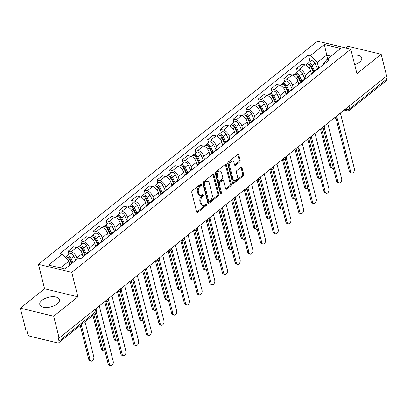 <?xml version="1.0" encoding="UTF-8"?>
<svg xmlns="http://www.w3.org/2000/svg" width="407" height="407" viewBox="0 0 407 407"><rect width="100%" height="100%" fill="white"/><g stroke="black" fill="none" stroke-linecap="round" stroke-linejoin="round"><path stroke-width="0.61" d="M201.557 184.305A0.89 0.57 103.5 0 0 201.206 183.888A0.89 0.57 103.5 0 0 200.809 184L192.323 190.786A1.272 0.809 103.5 0 0 191.794 192.501L196.662 211.879A1.272 0.809 103.5 0 0 197.161 212.474A1.272 0.809 103.5 0 0 197.731 212.317L206.217 205.53A0.89 0.57 103.5 0 0 206.583 204.329A0.89 0.57 103.5 0 0 206.232 203.912A0.89 0.57 103.5 0 0 205.835 204.024L204.736 204.904A4.07 2.595 103.5 0 1 202.92 205.418A4.07 2.595 103.5 0 1 201.317 203.5L200.91 201.887A4.07 2.595 103.5 0 1 202.6 196.398L203.698 195.518A0.89 0.57 103.5 0 0 204.07 194.317A0.89 0.57 103.5 0 0 203.719 193.9A0.89 0.57 103.5 0 0 203.322 194.012L202.223 194.892A4.07 2.595 103.5 0 1 200.407 195.406A4.07 2.595 103.5 0 1 198.804 193.488L198.397 191.875A4.07 2.595 103.5 0 1 200.086 186.386L201.185 185.506A0.89 0.57 103.5 0 0 201.557 184.305M354.67 64.672A10.114 4.945 -14.1 0 0 359.478 62.159A10.114 4.945 -14.1 0 0 361.711 57.87A10.114 4.945 -14.1 0 0 352.294 55.204M42.038 300.274A10.114 4.945 -14.1 0 0 39.81 304.558A10.114 4.945 -14.1 0 0 46.815 307.478A10.114 4.945 -14.1 0 0 57.189 303.922A10.114 4.945 -14.1 0 0 59.422 299.633A10.114 4.945 -14.1 0 0 52.417 296.713A10.114 4.945 -14.1 0 0 42.038 300.274M239.621 162.067A1.272 0.809 103.5 0 0 240.15 160.353L238.787 154.919A1.272 0.809 103.5 0 0 238.283 154.319A1.272 0.809 103.5 0 0 237.719 154.482L228.296 162.017A1.272 0.809 103.5 0 0 227.767 163.731L232.631 183.109A1.272 0.809 103.5 0 0 233.135 183.71A1.272 0.809 103.5 0 0 233.704 183.547L243.127 176.012A1.272 0.809 103.5 0 0 243.651 174.298L242.002 167.73A1.272 0.809 103.5 0 0 241.504 167.129A1.272 0.809 103.5 0 0 240.934 167.292L236.899 170.518A1.272 0.809 103.5 0 0 236.375 172.232L237.189 175.488A3.404 2.172 103.5 0 1 236.625 179.07A3.404 2.172 103.5 0 1 234.259 180.505A3.404 2.172 103.5 0 1 232.921 178.902L229.716 166.148A3.404 2.172 103.5 0 1 230.286 162.566A3.404 2.172 103.5 0 1 232.646 161.131A3.404 2.172 103.5 0 1 233.989 162.729L234.524 164.855A1.272 0.809 103.5 0 0 235.022 165.456A1.272 0.809 103.5 0 0 235.592 165.293L239.621 162.067L238.65 161.833A1.272 0.809 103.5 0 0 239.179 160.119L237.815 154.685A1.272 0.809 103.5 0 0 237.734 154.467M77.905 296.805L44.592 288.782L20.35 308.17L53.663 316.193L77.905 296.805L71.759 272.344L350.783 49.186L356.924 73.647L381.166 54.258L386.65 76.084L59.147 338.019L58.176 337.785L59.03 341.183L95.879 311.711A2.595 1.267 -14.1 0 0 96.449 310.612L95.94 308.587M53.663 316.193L59.147 338.019M213.95 174.776A1.272 0.809 103.5 0 0 213.451 174.181A1.272 0.809 103.5 0 0 212.881 174.338L203.459 181.878A1.272 0.809 103.5 0 0 202.935 183.593L207.799 202.971A1.272 0.809 103.5 0 0 208.303 203.566A1.272 0.809 103.5 0 0 208.867 203.408L218.289 195.874A1.272 0.809 103.5 0 0 218.818 194.159L213.95 174.776L212.983 174.547A1.272 0.809 103.5 0 0 212.902 174.323M215.878 171.947L225.3 164.408A1.272 0.809 103.5 0 1 225.87 164.25A1.272 0.809 103.5 0 1 226.368 164.85L231.237 184.229A1.272 0.809 103.5 0 1 230.708 185.943L226.674 189.169A1.272 0.809 103.5 0 1 226.109 189.326A1.272 0.809 103.5 0 1 225.605 188.731L223.631 180.871A1.272 0.809 103.5 0 0 223.133 180.27A1.272 0.809 103.5 0 0 222.563 180.433L219.887 182.57A1.272 0.809 103.5 0 0 219.363 184.285L221.418 192.47A0.89 0.57 103.5 0 1 221.266 193.406A0.89 0.57 103.5 0 1 220.65 193.783A0.89 0.57 103.5 0 1 220.299 193.361L215.349 173.662A1.272 0.809 103.5 0 1 215.878 171.947M20.35 308.17L25.834 329.996L26.806 330.23L27.656 333.633A2.595 1.542 -128.7 0 0 30.149 336.294L57.636 342.908A2.595 1.542 -128.7 0 0 58.705 342.74A2.595 1.542 -128.7 0 0 59.03 341.183M44.592 288.782L38.446 264.326L317.47 41.168L350.783 49.186M381.166 54.258L347.853 46.24L345.696 47.965M385.892 76.694L386.533 79.253A2.595 1.542 51.3 0 1 386.212 80.81L349.359 110.282A2.595 1.542 -128.7 0 0 349.684 108.725L386.533 79.253M82.819 257.036A5.963 3.551 51.3 0 1 83.593 255.835A5.963 3.551 51.3 0 1 84.931 255.342M82.952 256.675L82.199 253.673A5.963 3.551 -128.7 0 0 76.465 247.553L71.093 251.847A5.963 3.551 51.3 0 1 76.831 257.967L77.137 259.203M71.093 251.847L68.132 251.134L68.946 254.365M90.303 251.048A5.963 3.551 -128.7 0 0 88.965 251.541L83.593 255.835M76.465 247.553L73.499 246.84L68.132 251.134M95.508 246.886A5.963 3.551 51.3 0 1 96.286 245.686A5.963 3.551 51.3 0 1 97.624 245.192M81.634 244.215L80.825 240.985L83.786 241.697A5.963 3.551 51.3 0 1 89.52 247.817L90.323 251.027M102.991 240.898A5.963 3.551 -128.7 0 0 101.653 241.392L96.286 245.686M95.64 246.525L94.887 243.523A5.963 3.551 -128.7 0 0 89.153 237.403L86.192 236.691L80.825 240.985M108.196 236.737A5.963 3.551 51.3 0 1 108.974 235.536A5.963 3.551 51.3 0 1 110.312 235.043M94.322 234.066L93.513 230.835L96.474 231.547A5.963 3.551 51.3 0 1 102.208 237.668L103.017 240.878M115.68 230.749A5.963 3.551 -128.7 0 0 114.342 231.242L108.974 235.536M108.333 236.375L107.58 233.374A5.963 3.551 -128.7 0 0 101.842 227.254L98.881 226.541L93.513 230.835M120.889 226.587A5.963 3.551 51.3 0 1 121.662 225.386A5.963 3.551 51.3 0 1 123.006 224.893M107.016 223.916L106.202 220.686L109.168 221.398A5.963 3.551 51.3 0 1 114.901 227.518L115.705 230.728M128.373 220.599A5.963 3.551 -128.7 0 0 127.035 221.093L121.662 225.386M121.021 226.226L120.269 223.224A5.963 3.551 -128.7 0 0 114.535 217.104L111.574 216.392L106.202 220.686M133.577 216.438A5.963 3.551 51.3 0 1 134.356 215.237A5.963 3.551 51.3 0 1 135.694 214.743M119.704 213.767L118.895 210.536L121.856 211.248A5.963 3.551 51.3 0 1 127.589 217.369L128.398 220.579M141.061 210.45A5.963 3.551 -128.7 0 0 139.723 210.943L134.356 215.237M133.715 216.076L132.957 213.075A5.963 3.551 -128.7 0 0 127.223 206.954L124.262 206.242L118.895 210.536M146.271 206.288A5.963 3.551 51.3 0 1 147.044 205.087A5.963 3.551 51.3 0 1 148.382 204.594M132.392 203.617L131.583 200.386L134.544 201.099A5.963 3.551 51.3 0 1 140.283 207.224L141.087 210.429M153.754 200.3A5.963 3.551 -128.7 0 0 152.411 200.793L147.044 205.087M146.403 205.927L145.65 202.925A5.963 3.551 -128.7 0 0 139.916 196.805L136.95 196.093L131.583 200.386M158.959 196.138A5.963 3.551 51.3 0 1 159.737 194.938A5.963 3.551 51.3 0 1 161.075 194.444M145.085 193.467L144.271 190.237L147.237 190.949A5.963 3.551 51.3 0 1 152.971 197.074L153.775 200.28M166.443 190.15A5.963 3.551 -128.7 0 0 165.105 190.644L159.737 194.938M159.091 195.777L158.338 192.781A5.963 3.551 -128.7 0 0 152.605 186.655L149.644 185.943L144.271 190.237M171.647 185.989A5.963 3.551 51.3 0 1 172.426 184.788A5.963 3.551 51.3 0 1 173.764 184.295M157.774 183.318L156.965 180.087L159.926 180.8A5.963 3.551 51.3 0 1 165.659 186.925L166.468 190.135M179.131 180.001A5.963 3.551 -128.7 0 0 177.793 180.494L172.426 184.788M171.785 185.628L171.032 182.631A5.963 3.551 -128.7 0 0 165.293 176.506L162.332 175.793L156.965 180.087M184.34 175.839A5.963 3.551 51.3 0 1 185.114 174.639A5.963 3.551 51.3 0 1 186.452 174.145M170.467 173.168L169.653 169.938L172.614 170.655A5.963 3.551 51.3 0 1 178.352 176.775L179.156 179.986M191.824 169.851A5.963 3.551 -128.7 0 0 190.486 170.345L185.114 174.639M184.473 175.478L183.72 172.482A5.963 3.551 -128.7 0 0 177.986 166.356L175.025 165.644L169.653 169.938M197.029 165.69A5.963 3.551 51.3 0 1 197.807 164.494A5.963 3.551 51.3 0 1 199.145 163.996M183.155 163.019L182.346 159.788L185.307 160.506A5.963 3.551 51.3 0 1 191.041 166.626L191.85 169.836M204.512 159.702A5.963 3.551 -128.7 0 0 203.174 160.2L197.807 164.494M197.166 165.328L196.408 162.332A5.963 3.551 -128.7 0 0 190.674 156.212L187.713 155.494L182.346 159.788M209.722 155.54A5.963 3.551 51.3 0 1 210.495 154.345A5.963 3.551 51.3 0 1 211.833 153.846M195.843 152.869L195.034 149.639L197.995 150.356A5.963 3.551 51.3 0 1 203.734 156.476L204.538 159.686M217.206 149.552A5.963 3.551 -128.7 0 0 215.863 150.051L210.495 154.345M209.854 155.179L209.101 152.182A5.963 3.551 -128.7 0 0 203.368 146.062L200.402 145.345L195.034 149.639M222.41 145.391A5.963 3.551 51.3 0 1 223.184 144.195A5.963 3.551 51.3 0 1 224.527 143.702M208.537 142.72L207.723 139.489L210.689 140.206A5.963 3.551 51.3 0 1 216.422 146.327L217.226 149.537M229.894 139.408A5.963 3.551 -128.7 0 0 228.556 139.901L223.184 144.195M222.543 145.029L221.79 142.033A5.963 3.551 -128.7 0 0 216.056 135.913L213.095 135.195L207.723 139.489M235.098 135.241A5.963 3.551 51.3 0 1 235.877 134.045A5.963 3.551 51.3 0 1 237.215 133.552M221.225 132.57L220.416 129.34L223.377 130.057A5.963 3.551 51.3 0 1 229.11 136.177L229.919 139.387M242.582 129.258A5.963 3.551 -128.7 0 0 241.244 129.752L235.877 134.045M235.236 134.88L234.483 131.883A5.963 3.551 -128.7 0 0 228.744 125.763L225.783 125.046L220.416 129.34M247.792 125.091A5.963 3.551 51.3 0 1 248.565 123.896A5.963 3.551 51.3 0 1 249.903 123.402M233.918 122.421L233.104 119.195L236.065 119.907A5.963 3.551 51.3 0 1 241.804 126.028L242.608 129.238M255.275 119.109A5.963 3.551 -128.7 0 0 253.937 119.602L248.565 123.896M247.924 124.73L247.171 121.734A5.963 3.551 -128.7 0 0 241.437 115.613L238.471 114.896L233.104 119.195M260.48 114.942A5.963 3.551 51.3 0 1 261.258 113.746A5.963 3.551 51.3 0 1 262.596 113.253M246.606 112.271L245.797 109.045L248.758 109.758A5.963 3.551 51.3 0 1 254.492 115.878L255.301 119.088M267.964 108.959A5.963 3.551 -128.7 0 0 266.626 109.452L261.258 113.746M260.612 114.581L259.859 111.584A5.963 3.551 -128.7 0 0 254.126 105.464L251.165 104.752L245.797 109.045M273.168 104.792A5.963 3.551 51.3 0 1 273.947 103.597A5.963 3.551 51.3 0 1 275.285 103.103M259.295 102.121L258.486 98.896L261.447 99.608A5.963 3.551 51.3 0 1 267.18 105.728L267.989 108.939M280.657 98.809A5.963 3.551 -128.7 0 0 279.314 99.303L273.947 103.597M273.306 104.431L272.553 101.435A5.963 3.551 -128.7 0 0 266.819 95.314L263.853 94.602L258.486 98.896M285.862 94.643A5.963 3.551 51.3 0 1 286.635 93.447A5.963 3.551 51.3 0 1 287.978 92.954M271.988 91.972L271.174 88.746L274.14 89.459A5.963 3.551 51.3 0 1 279.874 95.579L280.677 98.789M293.345 88.66A5.963 3.551 -128.7 0 0 292.007 89.153L286.635 93.447M285.994 94.287L285.241 91.285A5.963 3.551 -128.7 0 0 279.507 85.165L276.546 84.453L271.174 88.746M298.55 84.493A5.963 3.551 51.3 0 1 299.328 83.298A5.963 3.551 51.3 0 1 300.666 82.804M284.676 81.822L283.867 78.597L286.828 79.309A5.963 3.551 51.3 0 1 292.562 85.429L293.371 88.64M306.033 78.51A5.963 3.551 -128.7 0 0 304.695 79.004L299.328 83.298M298.687 84.137L297.934 81.135A5.963 3.551 -128.7 0 0 292.195 75.015L289.235 74.303L283.867 78.597M311.243 74.344A5.963 3.551 51.3 0 1 312.016 73.148A5.963 3.551 51.3 0 1 313.354 72.655M297.369 71.673L296.555 68.447L299.516 69.159A5.963 3.551 51.3 0 1 305.255 75.28L306.059 78.49M318.727 68.361A5.963 3.551 -128.7 0 0 317.389 68.854L312.016 73.148M311.375 73.988L310.622 70.986A5.963 3.551 -128.7 0 0 304.889 64.866L301.923 64.153L296.555 68.447M69.816 265.054L68.849 261.192L60.429 267.923M331.1 56.09L326.638 55.016L317.282 62.5L310.673 55.444L324.343 44.516L340.659 48.443L326.989 59.376L329.273 59.926L80.84 258.618L78.556 258.069L64.891 268.996L48.575 265.069L62.24 254.141L68.849 261.192M310.673 55.444L308.394 54.894L59.956 253.592L62.24 254.141M71.759 272.344L38.446 264.326M327.61 58.883L324.343 44.516M323.458 64.571L323.306 63.95L326.989 59.376M317.282 62.5L318.747 68.34M310.058 61.523L308.394 54.894M200.6 184.162A0.89 0.57 103.5 0 1 200.213 185.271L199.115 186.152A4.07 2.595 103.5 0 0 197.426 191.641L198.397 191.875M200.407 195.406L199.435 195.172A4.07 2.595 103.5 0 1 197.833 193.254L197.426 191.641M202.92 205.418L201.948 205.184A4.07 2.595 103.5 0 1 200.346 203.266L199.939 201.653A4.07 2.595 103.5 0 1 201.633 196.164L202.727 195.284A0.89 0.57 103.5 0 0 203.118 194.175M196.739 212.098A1.272 0.809 103.5 0 0 196.759 212.083L205.245 205.296A0.89 0.57 103.5 0 0 205.632 204.187M207.88 203.19A1.272 0.809 103.5 0 0 207.901 203.174L217.323 195.64A1.272 0.809 103.5 0 0 217.847 193.925L212.983 174.547M204.716 182.682A0.89 0.57 103.5 0 0 204.35 183.883L208.623 200.89A0.89 0.57 103.5 0 0 208.969 201.312A0.89 0.57 103.5 0 0 209.371 201.2L210.526 200.269A4.07 2.595 103.5 0 0 212.215 194.785L209.295 183.155A4.07 2.595 103.5 0 0 207.692 181.242A4.07 2.595 103.5 0 0 205.876 181.756L204.716 182.682L203.749 182.448A0.89 0.57 103.5 0 0 203.378 183.649L204.35 183.883M208.969 201.312L208.002 201.078A0.89 0.57 103.5 0 1 207.651 200.656L203.378 183.649M207.692 181.242L206.725 181.008A4.07 2.595 103.5 0 0 204.904 181.522L205.876 181.756M203.749 182.448L204.904 181.522M225.687 188.95A1.272 0.809 103.5 0 0 225.707 188.934L229.736 185.709A1.272 0.809 103.5 0 0 230.265 183.995L225.397 164.616A1.272 0.809 103.5 0 0 225.32 164.392M223.133 180.27L222.161 180.036A1.272 0.809 103.5 0 0 221.591 180.199L218.92 182.336A1.272 0.809 103.5 0 0 218.391 184.05L220.446 192.236L221.418 192.47M220.263 193.223A0.89 0.57 103.5 0 0 220.446 192.236M221.586 172.716A3.404 2.172 103.5 0 0 220.243 171.113A3.404 2.172 103.5 0 0 217.882 172.548A3.404 2.172 103.5 0 0 217.313 176.129L218.442 180.627A1.272 0.809 103.5 0 0 218.941 181.227A1.272 0.809 103.5 0 0 219.51 181.064L222.186 178.922A1.272 0.809 103.5 0 0 222.715 177.208L221.586 172.716M220.243 171.113L219.276 170.879A3.404 2.172 103.5 0 0 216.911 172.314A3.404 2.172 103.5 0 0 216.341 175.895L217.313 176.129M218.941 181.227L217.969 180.993A1.272 0.809 103.5 0 1 217.47 180.393L216.341 175.895M235.592 165.293L234.62 165.059A1.272 0.809 103.5 0 0 234.62 165.059L238.65 161.833M232.646 161.131L231.675 160.897A3.404 2.172 103.5 0 0 229.314 162.332A3.404 2.172 103.5 0 0 228.744 165.914L229.716 166.148M234.259 180.505L233.287 180.27A3.404 2.172 103.5 0 1 231.949 178.673L228.744 165.914M232.712 183.328A1.272 0.809 103.5 0 0 232.733 183.313L242.155 175.778A1.272 0.809 103.5 0 0 242.679 174.064L241.03 167.496A1.272 0.809 103.5 0 0 240.954 167.277M72.054 263.268L69.856 258.537A1.557 0.926 -128.7 0 0 67.847 257.397A1.557 0.926 -128.7 0 0 67.791 257.453M72.904 262.586L70.981 258.455A3.241 1.928 -128.7 0 0 66.794 256.084A3.241 1.928 -128.7 0 0 66.326 256.919M75.834 260.246L73.906 256.115A3.241 1.928 -128.7 0 0 69.724 253.739L66.794 256.084M81.247 324.71L90.049 359.752A2.981 1.903 103.5 0 0 91.224 361.157A2.981 1.903 103.5 0 0 93.295 359.895A2.981 1.903 103.5 0 0 93.793 356.761L84.992 321.718M71.52 263.695L69.597 259.564A3.241 1.928 -128.7 0 0 65.41 257.188L65.232 257.331M91.224 361.157L89.962 360.851A2.981 1.903 -76.5 0 1 88.787 359.447L80.26 325.503M96.352 312.184L109.473 364.428A2.981 1.903 103.5 0 0 110.648 365.832L109.386 365.527A2.981 1.903 -76.5 0 1 108.211 364.123L95.457 313.349M110.648 365.832A2.981 1.903 103.5 0 0 112.719 364.575A2.981 1.903 103.5 0 0 113.217 361.436L99.272 305.922M85.358 254.426L82.545 248.387A1.557 0.926 -128.7 0 0 80.535 247.247A1.557 0.926 -128.7 0 0 80.479 247.303M86.203 253.749L83.669 248.306A3.241 1.928 -128.7 0 0 79.482 245.935A3.241 1.928 -128.7 0 0 79.019 246.769M89.138 251.419L86.599 245.965A3.241 1.928 -128.7 0 0 82.412 243.59L79.482 245.935M93.941 314.56L102.742 349.603A2.981 1.903 103.5 0 0 103.912 351.007A2.981 1.903 103.5 0 0 104.884 350.865M84.819 254.853L82.285 249.415A3.241 1.928 -128.7 0 0 78.103 247.039L77.172 247.782M103.912 351.007L102.65 350.702A2.981 1.903 -76.5 0 1 101.475 349.298L92.949 315.354M98.046 244.276L95.238 238.237A1.557 0.926 -128.7 0 0 93.228 237.098A1.557 0.926 -128.7 0 0 93.172 237.154M98.896 243.6L96.357 238.156A3.241 1.928 -128.7 0 0 92.175 235.785A3.241 1.928 -128.7 0 0 91.707 236.62M101.826 241.27L99.288 235.816A3.241 1.928 -128.7 0 0 95.101 233.44L92.175 235.785M105.896 301.485L115.43 339.453A2.981 1.903 103.5 0 0 116.606 340.857A2.981 1.903 103.5 0 0 117.572 340.715M97.512 244.704L94.979 239.265A3.241 1.928 -128.7 0 0 90.792 236.889L89.861 237.632M116.606 340.857L115.339 340.552A2.981 1.903 -76.5 0 1 114.169 339.148L104.726 301.562M110.74 234.127L107.926 228.088A1.557 0.926 -128.7 0 0 105.917 226.953A1.557 0.926 -128.7 0 0 105.861 227.004M111.584 233.45L109.051 228.006A3.241 1.928 -128.7 0 0 104.864 225.636A3.241 1.928 -128.7 0 0 104.401 226.47M114.515 231.12L111.976 225.666A3.241 1.928 -128.7 0 0 107.794 223.29L104.864 225.636M118.585 291.336L128.119 329.304A2.981 1.903 103.5 0 0 129.294 330.708A2.981 1.903 103.5 0 0 130.26 330.565M110.2 234.554L107.667 229.116A3.241 1.928 -128.7 0 0 103.48 226.74L102.554 227.482M129.294 330.708L128.032 330.403A2.981 1.903 -76.5 0 1 126.857 328.998L117.414 291.412M108.491 299.842L122.166 354.278A2.981 1.903 103.5 0 0 123.336 355.682L122.075 355.377A2.981 1.903 -76.5 0 1 120.904 353.973L107.596 301.002M123.336 355.682A2.981 1.903 103.5 0 0 125.407 354.426A2.981 1.903 103.5 0 0 125.905 351.287L111.961 295.777M121.179 289.692L134.854 344.129A2.981 1.903 103.5 0 0 136.03 345.533L134.763 345.228A2.981 1.903 -76.5 0 1 133.593 343.829L120.284 290.852M136.03 345.533A2.981 1.903 103.5 0 0 138.1 344.276A2.981 1.903 103.5 0 0 138.599 341.137L124.654 285.628M133.872 279.543L147.543 333.979A2.981 1.903 103.5 0 0 148.718 335.383L147.456 335.078A2.981 1.903 -76.5 0 1 146.281 333.679L132.977 280.703M148.718 335.383A2.981 1.903 103.5 0 0 150.788 334.127A2.981 1.903 103.5 0 0 151.287 330.988L137.342 275.478M123.428 223.977L120.614 217.938A1.557 0.926 -128.7 0 0 118.605 216.804A1.557 0.926 -128.7 0 0 118.549 216.855M124.272 223.301L121.739 217.857A3.241 1.928 -128.7 0 0 117.552 215.486A3.241 1.928 -128.7 0 0 117.089 216.321M127.208 220.97L124.669 215.517A3.241 1.928 -128.7 0 0 120.482 213.141L117.552 215.486M131.273 281.186L140.812 319.154A2.981 1.903 103.5 0 0 141.982 320.558A2.981 1.903 103.5 0 0 142.954 320.416M122.889 224.405L120.355 218.966A3.241 1.928 -128.7 0 0 116.173 216.59L115.242 217.333M141.982 320.558L140.72 320.253A2.981 1.903 -76.5 0 1 139.55 318.849L130.108 281.262M136.116 213.828L133.308 207.794A1.557 0.926 -128.7 0 0 131.298 206.654A1.557 0.926 -128.7 0 0 131.242 206.705M136.966 213.151L134.432 207.707A3.241 1.928 -128.7 0 0 130.245 205.337A3.241 1.928 -128.7 0 0 129.777 206.171M139.896 210.821L137.357 205.367A3.241 1.928 -128.7 0 0 133.175 202.991L130.245 205.337M143.966 271.042L153.5 309.005A2.981 1.903 103.5 0 0 154.675 310.409A2.981 1.903 103.5 0 0 155.642 310.266M135.582 214.255L133.048 208.816A3.241 1.928 -128.7 0 0 128.861 206.441L127.935 207.183M154.675 310.409L153.414 310.103A2.981 1.903 -76.5 0 1 152.238 308.699L142.796 271.113M146.561 269.393L160.236 323.83A2.981 1.903 103.5 0 0 161.406 325.234L160.144 324.928A2.981 1.903 -76.5 0 1 158.974 323.529L145.665 270.553M161.406 325.234A2.981 1.903 103.5 0 0 163.477 323.977A2.981 1.903 103.5 0 0 163.975 320.838L150.035 265.328M159.254 259.244L172.924 313.68A2.981 1.903 103.5 0 0 174.099 315.084L172.838 314.779A2.981 1.903 -76.5 0 1 171.662 313.38L158.359 260.404M174.099 315.084A2.981 1.903 103.5 0 0 176.17 313.828A2.981 1.903 103.5 0 0 176.669 310.689L162.724 255.179M148.809 203.678L145.996 197.644A1.557 0.926 -128.7 0 0 143.986 196.505A1.557 0.926 -128.7 0 0 143.93 196.556M149.654 203.001L147.12 197.558A3.241 1.928 -128.7 0 0 142.933 195.187A3.241 1.928 -128.7 0 0 142.47 196.021M152.589 200.671L150.051 195.218A3.241 1.928 -128.7 0 0 145.864 192.847L142.933 195.187M156.654 260.892L166.193 298.855A2.981 1.903 103.5 0 0 167.363 300.259A2.981 1.903 103.5 0 0 168.33 300.117M148.27 204.111L145.737 198.667A3.241 1.928 -128.7 0 0 141.55 196.291L140.624 197.034M167.363 300.259L166.102 299.954A2.981 1.903 -76.5 0 1 164.927 298.55L155.489 260.963M161.498 193.529L158.684 187.495A1.557 0.926 -128.7 0 0 156.68 186.355A1.557 0.926 -128.7 0 0 156.624 186.406M162.342 192.852L159.809 187.408A3.241 1.928 -128.7 0 0 155.627 185.037A3.241 1.928 -128.7 0 0 155.159 185.872M165.278 190.522L162.739 185.068A3.241 1.928 -128.7 0 0 158.552 182.697L155.627 185.037M169.343 250.743L178.882 288.705A2.981 1.903 103.5 0 0 180.057 290.11A2.981 1.903 103.5 0 0 181.023 289.967M160.963 193.961L158.43 188.517A3.241 1.928 -128.7 0 0 154.243 186.141L153.312 186.884M180.057 290.11L178.79 289.804A2.981 1.903 -76.5 0 1 177.62 288.405L168.177 250.814M174.186 183.379L171.378 177.345A1.557 0.926 -128.7 0 0 169.368 176.206A1.557 0.926 -128.7 0 0 169.312 176.256M175.035 182.702L172.502 177.264A3.241 1.928 -128.7 0 0 168.315 174.888A3.241 1.928 -128.7 0 0 167.847 175.722M177.966 180.372L175.427 174.918A3.241 1.928 -128.7 0 0 171.245 172.548L168.315 174.888M182.036 240.593L191.57 278.556A2.981 1.903 103.5 0 0 192.745 279.96A2.981 1.903 103.5 0 0 193.712 279.823M173.652 183.811L171.118 178.368A3.241 1.928 -128.7 0 0 166.931 175.992L166.005 176.735M192.745 279.96L191.483 279.655A2.981 1.903 -76.5 0 1 190.308 278.256L180.866 240.664M186.879 173.229L184.066 167.196A1.557 0.926 -128.7 0 0 182.056 166.056A1.557 0.926 -128.7 0 0 182 166.107M187.724 172.553L185.19 167.114A3.241 1.928 -128.7 0 0 181.003 164.738A3.241 1.928 -128.7 0 0 180.54 165.573M190.659 170.223L188.12 164.769A3.241 1.928 -128.7 0 0 183.933 162.398L181.003 164.738M194.724 230.443L204.263 268.406A2.981 1.903 103.5 0 0 205.433 269.81A2.981 1.903 103.5 0 0 206.405 269.673M186.34 173.662L183.806 168.218A3.241 1.928 -128.7 0 0 179.624 165.842L178.693 166.585M205.433 269.81L204.172 269.505A2.981 1.903 -76.5 0 1 203.001 268.106L193.559 230.515M199.567 163.08L196.759 157.046A1.557 0.926 -128.7 0 0 194.75 155.906A1.557 0.926 -128.7 0 0 194.694 155.957M200.417 162.403L197.883 156.965A3.241 1.928 -128.7 0 0 193.696 154.589A3.241 1.928 -128.7 0 0 193.228 155.423M203.347 160.073L200.809 154.619A3.241 1.928 -128.7 0 0 196.622 152.249L193.696 154.589M207.417 220.294L216.951 258.257A2.981 1.903 103.5 0 0 218.127 259.661A2.981 1.903 103.5 0 0 219.093 259.524M199.033 163.512L196.5 158.069A3.241 1.928 -128.7 0 0 192.313 155.693L191.387 156.436M218.127 259.661L216.865 259.356A2.981 1.903 -76.5 0 1 215.69 257.957L206.247 220.365M212.261 152.93L209.447 146.896A1.557 0.926 -128.7 0 0 207.438 145.757A1.557 0.926 -128.7 0 0 207.382 145.808M213.105 152.254L210.572 146.815A3.241 1.928 -128.7 0 0 206.385 144.439A3.241 1.928 -128.7 0 0 205.922 145.274M216.041 149.924L213.502 144.47A3.241 1.928 -128.7 0 0 209.315 142.099L206.385 144.439M220.106 210.144L229.645 248.107A2.981 1.903 103.5 0 0 230.815 249.511A2.981 1.903 103.5 0 0 231.781 249.374M211.721 153.363L209.188 147.919A3.241 1.928 -128.7 0 0 205.001 145.543L204.075 146.286M230.815 249.511L229.553 249.206A2.981 1.903 -76.5 0 1 228.378 247.807L218.941 210.216M224.949 142.781L222.136 136.747A1.557 0.926 -128.7 0 0 220.131 135.607A1.557 0.926 -128.7 0 0 220.07 135.658M225.793 142.104L223.26 136.666A3.241 1.928 -128.7 0 0 219.078 134.29A3.241 1.928 -128.7 0 0 218.61 135.124M228.729 139.774L226.19 134.32A3.241 1.928 -128.7 0 0 222.003 131.949L219.078 134.29M232.794 199.995L242.333 237.958A2.981 1.903 103.5 0 0 243.503 239.362A2.981 1.903 103.5 0 0 244.475 239.224M224.415 143.213L221.881 137.77A3.241 1.928 -128.7 0 0 217.694 135.399L216.763 136.136M243.503 239.362L242.241 239.057A2.981 1.903 -76.5 0 1 241.071 237.657L231.629 200.071M237.637 132.631L234.829 126.597A1.557 0.926 -128.7 0 0 232.819 125.458A1.557 0.926 -128.7 0 0 232.763 125.509M238.487 131.954L235.953 126.516A3.241 1.928 -128.7 0 0 231.766 124.14A3.241 1.928 -128.7 0 0 231.298 124.974M241.417 129.624L238.878 124.171A3.241 1.928 -128.7 0 0 234.697 121.8L231.766 124.14M245.487 189.845L255.021 227.808A2.981 1.903 103.5 0 0 256.196 229.212A2.981 1.903 103.5 0 0 257.163 229.075M237.103 133.064L234.569 127.62A3.241 1.928 -128.7 0 0 230.382 125.249L229.456 125.987M256.196 229.212L254.935 228.907A2.981 1.903 -76.5 0 1 253.759 227.508L244.317 189.921M171.942 249.094L185.617 303.53A2.981 1.903 103.5 0 0 186.788 304.935L185.526 304.629A2.981 1.903 -76.5 0 1 184.351 303.23L171.047 250.254M186.788 304.935A2.981 1.903 103.5 0 0 188.858 303.678A2.981 1.903 103.5 0 0 189.357 300.539L175.412 245.029M184.63 238.945L198.306 293.381A2.981 1.903 103.5 0 0 199.481 294.785L198.214 294.48A2.981 1.903 -76.5 0 1 197.044 293.081L183.735 240.105M199.481 294.785A2.981 1.903 103.5 0 0 201.551 293.528A2.981 1.903 103.5 0 0 202.05 290.389L188.105 234.88M197.324 228.795L210.994 283.231A2.981 1.903 103.5 0 0 212.169 284.635L210.907 284.33A2.981 1.903 -76.5 0 1 209.732 282.931L196.428 229.955M212.169 284.635A2.981 1.903 103.5 0 0 214.24 283.379A2.981 1.903 103.5 0 0 214.738 280.24L200.793 224.73M210.012 218.645L223.687 273.087A2.981 1.903 103.5 0 0 224.857 274.486L223.596 274.181A2.981 1.903 -76.5 0 1 222.425 272.782L209.117 219.805M224.857 274.486A2.981 1.903 103.5 0 0 226.928 273.229A2.981 1.903 103.5 0 0 227.427 270.09L213.487 214.581M222.705 208.496L236.375 262.937A2.981 1.903 103.5 0 0 237.551 264.336L236.289 264.036A2.981 1.903 -76.5 0 1 235.114 262.632L221.81 209.656M237.551 264.336A2.981 1.903 103.5 0 0 239.621 263.08A2.981 1.903 103.5 0 0 240.12 259.941L226.175 204.431M235.394 198.351L249.069 252.788A2.981 1.903 103.5 0 0 250.239 254.187L248.977 253.887A2.981 1.903 -76.5 0 1 247.802 252.482L234.498 199.506M250.239 254.187A2.981 1.903 103.5 0 0 252.309 252.93A2.981 1.903 103.5 0 0 252.808 249.791L238.863 194.281M248.082 188.202L261.757 242.638A2.981 1.903 103.5 0 0 262.932 244.037L261.665 243.737A2.981 1.903 -76.5 0 1 260.495 242.333L247.186 189.357M262.932 244.037A2.981 1.903 103.5 0 0 264.998 242.781A2.981 1.903 103.5 0 0 265.496 239.642L251.557 184.132M260.775 178.052L274.445 232.489A2.981 1.903 103.5 0 0 275.62 233.888L274.359 233.587A2.981 1.903 -76.5 0 1 273.183 232.183L259.88 179.207M275.62 233.888A2.981 1.903 103.5 0 0 277.691 232.631A2.981 1.903 103.5 0 0 278.19 229.492L264.245 173.982M250.33 122.487L247.517 116.448A1.557 0.926 -128.7 0 0 245.507 115.308A1.557 0.926 -128.7 0 0 245.452 115.359M251.175 121.805L248.641 116.366A3.241 1.928 -128.7 0 0 244.454 113.991A3.241 1.928 -128.7 0 0 243.991 114.825M254.11 119.475L251.572 114.021A3.241 1.928 -128.7 0 0 247.385 111.65L244.454 113.991M258.175 179.696L267.714 217.664A2.981 1.903 103.5 0 0 268.885 219.063A2.981 1.903 103.5 0 0 269.856 218.925M249.791 122.914L247.258 117.47A3.241 1.928 -128.7 0 0 243.076 115.1L242.145 115.842M268.885 219.063L267.623 218.757A2.981 1.903 -76.5 0 1 266.448 217.358L257.01 179.772M263.019 112.337L260.21 106.298A1.557 0.926 -128.7 0 0 258.201 105.159A1.557 0.926 -128.7 0 0 258.145 105.21M263.868 111.655L261.33 106.217A3.241 1.928 -128.7 0 0 257.148 103.841A3.241 1.928 -128.7 0 0 256.68 104.675M266.799 109.325L264.26 103.871A3.241 1.928 -128.7 0 0 260.073 101.501L257.148 103.841M270.869 169.546L280.403 207.514A2.981 1.903 103.5 0 0 281.578 208.913A2.981 1.903 103.5 0 0 282.544 208.776M262.484 112.764L259.951 107.321A3.241 1.928 -128.7 0 0 255.764 104.95L254.833 105.693M281.578 208.913L280.311 208.613A2.981 1.903 -76.5 0 1 279.141 207.209L269.699 169.622M275.712 102.188L272.899 96.149A1.557 0.926 -128.7 0 0 270.889 95.009A1.557 0.926 -128.7 0 0 270.833 95.06M276.557 101.506L274.023 96.067A3.241 1.928 -128.7 0 0 269.836 93.691A3.241 1.928 -128.7 0 0 269.373 94.526M279.492 99.176L276.953 93.722A3.241 1.928 -128.7 0 0 272.766 91.351L269.836 93.691M283.557 159.396L293.091 197.364A2.981 1.903 103.5 0 0 294.266 198.764A2.981 1.903 103.5 0 0 295.233 198.626M275.173 102.615L272.639 97.171A3.241 1.928 -128.7 0 0 268.452 94.8L267.526 95.543M294.266 198.764L293.004 198.463A2.981 1.903 -76.5 0 1 291.829 197.059L282.387 159.473M288.4 92.038L285.587 85.999A1.557 0.926 -128.7 0 0 283.577 84.86A1.557 0.926 -128.7 0 0 283.521 84.91M289.245 91.361L286.711 85.918A3.241 1.928 -128.7 0 0 282.529 83.542A3.241 1.928 -128.7 0 0 282.061 84.376M292.18 89.026L289.642 83.572A3.241 1.928 -128.7 0 0 285.455 81.202L282.529 83.542M296.245 149.247L305.784 187.215A2.981 1.903 103.5 0 0 306.954 188.614A2.981 1.903 103.5 0 0 307.926 188.477M287.866 92.465L285.327 87.022A3.241 1.928 -128.7 0 0 281.145 84.651L280.214 85.394M306.954 188.614L305.693 188.314A2.981 1.903 -76.5 0 1 304.522 186.91L295.08 149.323M301.088 81.888L298.28 75.85A1.557 0.926 -128.7 0 0 296.271 74.71A1.557 0.926 -128.7 0 0 296.215 74.761M301.938 81.212L299.404 75.768A3.241 1.928 -128.7 0 0 295.217 73.392A3.241 1.928 -128.7 0 0 294.749 74.227M304.868 78.877L302.33 73.428A3.241 1.928 -128.7 0 0 298.148 71.052L295.217 73.392M308.938 139.097L318.472 177.065A2.981 1.903 103.5 0 0 319.648 178.464A2.981 1.903 103.5 0 0 320.614 178.327M300.554 82.316L298.021 76.872A3.241 1.928 -128.7 0 0 293.834 74.501L292.908 75.244M319.648 178.464L318.386 178.164A2.981 1.903 -76.5 0 1 317.211 176.76L307.768 139.174M313.782 71.739L310.968 65.7A1.557 0.926 -128.7 0 0 308.959 64.56A1.557 0.926 -128.7 0 0 308.903 64.611M314.626 71.062L312.093 65.619A3.241 1.928 -128.7 0 0 307.906 63.243A3.241 1.928 -128.7 0 0 307.443 64.082M317.562 68.727L315.023 63.278A3.241 1.928 -128.7 0 0 310.836 60.902L307.906 63.243M321.627 128.948L331.166 166.916A2.981 1.903 103.5 0 0 332.336 168.315A2.981 1.903 103.5 0 0 333.302 168.177M313.242 72.166L310.709 66.723A3.241 1.928 -128.7 0 0 306.522 64.352L305.596 65.095M332.336 168.315L331.074 168.015A2.981 1.903 -76.5 0 1 329.899 166.611L320.462 129.024M273.463 167.903L287.139 222.339A2.981 1.903 103.5 0 0 288.309 223.738L287.047 223.438A2.981 1.903 -76.5 0 1 285.877 222.034L272.568 169.058M288.309 223.738A2.981 1.903 103.5 0 0 290.379 222.481A2.981 1.903 103.5 0 0 290.878 219.342L276.938 163.833M286.152 157.753L299.827 212.189A2.981 1.903 103.5 0 0 301.002 213.589L299.74 213.288A2.981 1.903 -76.5 0 1 298.565 211.884L285.256 158.908M301.002 213.589A2.981 1.903 103.5 0 0 303.073 212.332A2.981 1.903 103.5 0 0 303.571 209.193L289.626 153.683M298.845 147.604L312.52 202.04A2.981 1.903 103.5 0 0 313.69 203.439L312.428 203.139A2.981 1.903 -76.5 0 1 311.253 201.735L297.949 148.758M313.69 203.439A2.981 1.903 103.5 0 0 315.761 202.182A2.981 1.903 103.5 0 0 316.259 199.043L302.315 143.534M311.533 137.454L325.208 191.89A2.981 1.903 103.5 0 0 326.378 193.294L325.117 192.989A2.981 1.903 -76.5 0 1 323.947 191.585L310.638 138.609M326.378 193.294A2.981 1.903 103.5 0 0 328.449 192.033A2.981 1.903 103.5 0 0 328.948 188.899L315.008 133.384M324.226 127.305L337.896 181.741A2.981 1.903 103.5 0 0 339.072 183.145L337.81 182.84A2.981 1.903 -76.5 0 1 336.635 181.436L323.331 128.459M339.072 183.145A2.981 1.903 103.5 0 0 341.142 181.883A2.981 1.903 103.5 0 0 341.641 178.749L327.696 123.235M336.915 117.155L350.59 171.591A2.981 1.903 103.5 0 0 351.76 172.995L350.498 172.69A2.981 1.903 -76.5 0 1 349.328 171.286L336.019 118.31M351.76 172.995A2.981 1.903 103.5 0 0 353.831 171.734A2.981 1.903 103.5 0 0 354.329 168.6L340.384 113.085M345.1 109.315L346.113 109.559A2.595 1.267 -14.1 0 0 349.684 108.725L349.038 106.166M345.894 108.684L346.113 109.559A2.595 1.653 -76.5 0 0 347.135 110.775A2.595 2.595 0 0 0 349.359 110.282M292.195 75.015L286.828 79.309M279.507 85.165L274.14 89.459M266.819 95.314L261.447 99.608M254.126 105.464L248.758 109.758M241.437 115.613L236.065 119.907M228.744 125.763L223.377 130.057M216.056 135.913L210.689 140.206M203.368 146.062L197.995 150.356M190.674 156.212L185.307 160.506M177.986 166.356L172.614 170.655M165.293 176.506L159.926 180.8M152.605 186.655L147.237 190.949M139.916 196.805L134.544 201.099M127.223 206.954L121.856 211.248M114.535 217.104L109.168 221.398M101.842 227.254L96.474 231.547M89.153 237.403L83.786 241.697M304.889 64.866L299.516 69.159M310.622 70.986L305.255 75.28M297.934 81.135L292.562 85.429M285.241 91.285L279.874 95.579M272.553 101.435L267.18 105.728M259.859 111.584L254.492 115.878M247.171 121.734L241.804 126.028M234.483 131.883L229.11 136.177M221.79 142.033L216.422 146.327M209.101 152.182L203.734 156.476M196.408 162.332L191.041 166.626M183.72 172.482L178.352 176.775M171.032 182.631L165.659 186.925M158.338 192.781L152.971 197.074M145.65 202.925L140.283 207.224M132.957 213.075L127.589 217.369M120.269 223.224L114.901 227.518M107.58 233.374L102.208 237.668M94.887 243.523L89.52 247.817M82.199 253.673L76.831 257.967M106.583 300.076A2.595 1.267 -14.1 0 0 108.608 298.458M105.031 301.317L105.469 301.424A2.595 1.653 -76.5 0 1 105.108 301.261M119.276 289.926A2.595 1.267 -14.1 0 0 121.296 288.309M131.965 279.777A2.595 1.267 -14.1 0 0 133.989 278.159M144.653 269.627A2.595 1.267 -14.1 0 0 146.678 268.01M157.346 259.478A2.595 1.267 -14.1 0 0 159.371 257.86M170.034 249.328A2.595 1.267 -14.1 0 0 172.059 247.71M182.728 239.179A2.595 1.267 -14.1 0 0 184.747 237.561M195.416 229.029A2.595 1.267 -14.1 0 0 197.441 227.411M208.104 218.88A2.595 1.267 -14.1 0 0 210.129 217.262M220.798 208.73A2.595 1.267 -14.1 0 0 222.822 207.112M233.486 198.58A2.595 1.267 -14.1 0 0 235.511 196.963M246.179 188.431A2.595 1.267 -14.1 0 0 248.199 186.813M258.867 178.281A2.595 1.267 -14.1 0 0 260.892 176.663M271.555 168.132A2.595 1.267 -14.1 0 0 273.58 166.514M284.249 157.987A2.595 1.267 -14.1 0 0 286.269 156.364M296.937 147.838A2.595 1.267 -14.1 0 0 298.962 146.215M309.63 137.688A2.595 1.267 -14.1 0 0 311.65 136.065M322.319 127.539A2.595 1.267 -14.1 0 0 324.343 125.921A2.595 2.595 0 0 1 321.199 128.882A2.595 1.653 -76.5 0 1 320.838 128.719M335.007 117.389A2.595 1.267 -14.1 0 0 337.032 115.771M117.725 291.168L118.157 291.275A2.595 1.653 -76.5 0 1 117.796 291.112M130.413 281.018L130.851 281.125A2.595 1.653 -76.5 0 1 130.484 280.962M143.106 270.869L143.539 270.976A2.595 1.653 -76.5 0 1 143.178 270.813M155.795 260.719L156.227 260.826A2.595 1.653 -76.5 0 1 155.866 260.663M168.483 250.57L168.92 250.676A2.595 1.653 -76.5 0 1 168.559 250.514M181.176 240.42L181.608 240.527A2.595 1.653 -76.5 0 1 181.247 240.364M193.864 230.27L194.302 230.377A2.595 1.653 -76.5 0 1 193.936 230.214M206.553 220.121L206.99 220.228A2.595 1.653 -76.5 0 1 206.629 220.065M219.246 209.971L219.678 210.078A2.595 1.653 -76.5 0 1 219.317 209.915M231.934 199.822L232.372 199.929A2.595 1.653 -76.5 0 1 232.01 199.766M244.627 189.672L245.06 189.779A2.595 1.653 -76.5 0 1 244.699 189.616M257.316 179.523L257.753 179.629A2.595 1.653 -76.5 0 1 257.387 179.467M270.004 169.373L270.441 169.48A2.595 1.653 -76.5 0 1 270.08 169.317M282.697 159.223L283.13 159.33A2.595 1.653 -76.5 0 1 282.768 159.168M295.385 149.074L295.823 149.181A2.595 1.653 -76.5 0 1 295.457 149.018M308.079 138.924L308.511 139.031A2.595 1.653 -76.5 0 1 308.15 138.868M333.455 118.63L333.893 118.732A2.595 1.653 -76.5 0 1 333.531 118.569M95.238 309.152L95.879 311.711A2.595 1.542 -128.7 0 1 95.553 313.268A2.595 2.595 0 0 0 96.449 310.612M199.115 186.152L200.086 186.386M197.833 193.254L198.804 193.488M202.727 195.284L203.698 195.518M201.633 196.164L202.6 196.398M199.939 201.653L200.91 201.887M200.346 203.266L201.317 203.5M205.245 205.296L206.217 205.53M196.759 212.083L197.731 212.317M200.213 185.271L201.185 185.506M217.847 193.925L218.818 194.159M217.323 195.64L218.289 195.874M207.901 203.174L208.867 203.408M207.651 200.656L208.623 200.89M225.397 164.616L226.368 164.85M230.265 183.995L231.237 184.229M229.736 185.709L230.708 185.943M225.707 188.934L226.674 189.169M221.591 180.199L222.563 180.433M218.92 182.336L219.887 182.57M218.391 184.05L219.363 184.285M217.47 180.393L218.442 180.627M231.949 178.673L232.921 178.902M241.03 167.496L242.002 167.73M242.679 174.064L243.651 174.298M242.155 175.778L243.127 176.012M232.733 183.313L233.704 183.547M237.815 154.685L238.787 154.919M239.179 160.119L240.15 160.353M68.284 257.829L68.798 257.417M70.981 258.455L73.906 256.115M68.295 260.602L69.597 259.564M88.787 359.447L90.049 359.752M109.473 364.428L108.211 364.123M80.973 247.68L81.492 247.268M83.669 248.306L86.599 245.965M80.723 250.666L82.285 249.415M101.475 349.298L102.742 349.603M93.666 237.53L94.18 237.118M96.357 238.156L99.288 235.816M93.412 240.517L94.979 239.265M114.169 339.148L115.43 339.453M106.354 227.381L106.873 226.969M109.051 228.006L111.976 225.666M106.105 230.367L107.667 229.116M126.857 328.998L128.119 329.304M122.166 354.278L120.904 353.973M134.854 344.129L133.593 343.829M147.543 333.979L146.281 333.679M119.048 217.231L119.561 216.819M121.739 217.857L124.669 215.517M118.793 220.218L120.355 218.966M139.55 318.849L140.812 319.154M131.736 207.082L132.25 206.67M134.432 207.707L137.357 205.367M131.481 210.068L133.048 208.816M152.238 308.699L153.5 309.005M160.236 323.83L158.974 323.529M172.924 313.68L171.662 313.38M144.424 196.932L144.943 196.52M147.12 197.558L150.051 195.218M144.175 199.918L145.737 198.667M164.927 298.55L166.193 298.855M157.117 186.782L157.631 186.37M159.809 187.408L162.739 185.068M156.863 189.769L158.43 188.517M177.62 288.405L178.882 288.705M169.805 176.633L170.324 176.221M172.502 177.264L175.427 174.918M169.551 179.619L171.118 178.368M190.308 278.256L191.57 278.556M182.499 166.483L183.013 166.071M185.19 167.114L188.12 164.769M182.244 169.47L183.806 168.218M203.001 268.106L204.263 268.406M195.187 156.334L195.701 155.922M197.883 156.965L200.809 154.619M194.933 159.32L196.5 158.069M215.69 257.957L216.951 258.257M207.875 146.184L208.394 145.772M210.572 146.815L213.502 144.47M207.626 149.171L209.188 147.919M228.378 247.807L229.645 248.107M220.569 136.035L221.082 135.623M223.26 136.666L226.19 134.32M220.314 139.021L221.881 137.77M241.071 237.657L242.333 237.958M233.257 125.885L233.771 125.473M235.953 126.516L238.878 124.171M233.002 128.871L234.569 127.62M253.759 227.508L255.021 227.808M185.617 303.53L184.351 303.23M198.306 293.381L197.044 293.081M210.994 283.231L209.732 282.931M223.687 273.087L222.425 272.782M236.375 262.937L235.114 262.632M249.069 252.788L247.802 252.482M261.757 242.638L260.495 242.333M274.445 232.489L273.183 232.183M245.95 115.736L246.464 115.323M248.641 116.366L251.572 114.021M245.696 118.722L247.258 117.47M266.448 217.358L267.714 217.664M258.638 105.586L259.152 105.174M261.33 106.217L264.26 103.871M258.384 108.572L259.951 107.321M279.141 207.209L280.403 207.514M271.327 95.436L271.845 95.024M274.023 96.067L276.953 93.722M271.077 98.423L272.639 97.171M291.829 197.059L293.091 197.364M284.02 85.287L284.534 84.875M286.711 85.918L289.642 83.572M283.765 88.273L285.327 87.022M304.522 186.91L305.784 187.215M296.708 75.137L297.222 74.725M299.404 75.768L302.33 73.428M296.454 78.124L298.021 76.872M317.211 176.76L318.472 177.065M309.396 64.988L309.915 64.576M312.093 65.619L315.023 63.278M309.147 67.974L310.709 66.723M329.899 166.611L331.166 166.916M287.139 222.339L285.877 222.034M299.827 212.189L298.565 211.884M312.52 202.04L311.253 201.735M325.208 191.89L323.947 191.585M337.896 181.741L336.635 181.436M350.59 171.591L349.328 171.286M105.469 301.424A2.595 2.595 0 0 0 108.628 298.443M118.157 291.275A2.595 2.595 0 0 0 121.317 288.293M130.851 281.125A2.595 2.595 0 0 0 134.01 278.144M143.539 270.976A2.595 2.595 0 0 0 146.698 267.994M156.227 260.826A2.595 2.595 0 0 0 159.386 257.845M168.92 250.676A2.595 2.595 0 0 0 172.08 247.695M181.608 240.527A2.595 2.595 0 0 0 184.768 237.546M194.302 230.377A2.595 2.595 0 0 0 197.461 227.396M206.99 220.228A2.595 2.595 0 0 0 210.149 217.246M219.678 210.078A2.595 2.595 0 0 0 222.838 207.097M232.372 199.929A2.595 2.595 0 0 0 235.531 196.947M245.06 189.779A2.595 2.595 0 0 0 248.219 186.798M257.753 179.629A2.595 2.595 0 0 0 260.907 176.648M270.441 169.48A2.595 2.595 0 0 0 273.601 166.499M283.13 159.33A2.595 2.595 0 0 0 286.289 156.349M295.823 149.181A2.595 2.595 0 0 0 298.982 146.199M308.511 139.031A2.595 2.595 0 0 0 311.67 136.05M320.767 128.78L321.199 128.882M333.893 118.732A2.595 2.595 0 0 0 337.052 115.756M347.135 110.775L344.164 110.063M95.553 313.268L58.705 342.74"/></g></svg>
